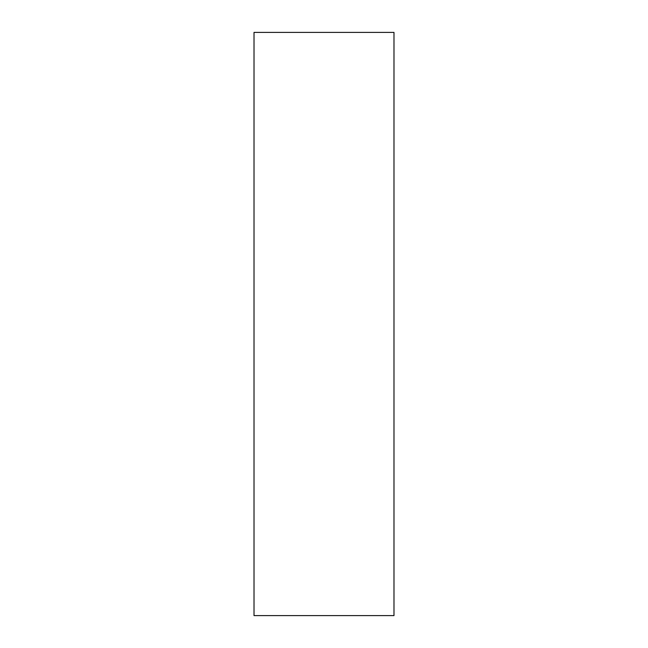 <?xml version="1.0" encoding="UTF-8"?>
<svg xmlns="http://www.w3.org/2000/svg" width="648" height="648" viewBox="0 0 648 648"><rect width="100%" height="100%" fill="white"/><g stroke="black" fill="none" stroke-linecap="round" stroke-linejoin="round"><path stroke-width="0.97" d="M393.984 324L393.984 615.6L254.016 615.6L254.016 32.4L393.984 32.4L393.984 324"/></g></svg>
